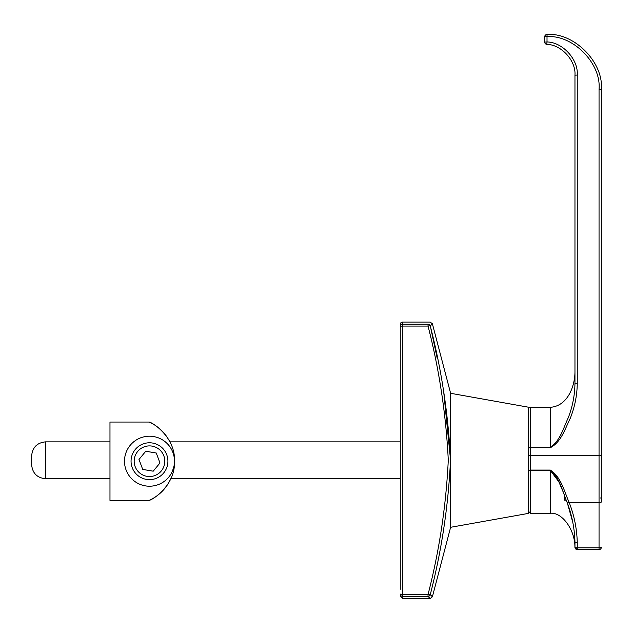 <?xml version="1.0" encoding="UTF-8"?>
<svg xmlns="http://www.w3.org/2000/svg" width="633" height="633" viewBox="0 0 633 633"><rect width="100%" height="100%" fill="white"/><g stroke="black" fill="none" stroke-linecap="round" stroke-linejoin="round"><path stroke-width="0.95" d="M400.254 368.145L400.254 377.363L400.254 368.145M450.609 527.297L528.199 513.434L528.199 407.161L450.609 393.291L432.386 323.787L430.266 325.987C441.549 369.719 448.299 414.441 450.506 460.151C448.322 506.02 441.573 550.837 430.266 594.609L432.386 596.8L450.609 527.297L450.609 393.291M400.254 589.291L400.254 324.373A2.303 2.303 0 0 1 402.556 322.07L402.556 324.231L428.035 324.231C430.851 321.35 430.851 321.35 428.035 324.231A2.303 2.287 43.8 0 1 430.266 325.987A2.303 0.451 -12.6 0 0 428.035 326.074L402.556 326.074L402.556 594.522L428.035 594.522C439.318 550.773 446.067 505.981 448.283 460.151C446.036 414.48 439.286 369.791 428.035 326.074L428.035 324.231M402.556 598.525L402.556 596.365L428.035 596.365L428.035 594.522A2.303 0.451 12.6 0 0 430.266 594.609A2.303 2.287 136.2 0 1 428.035 596.365L430.163 598.525L402.556 598.525L400.254 596.223L400.254 594.063A2.303 0.459 0 0 0 402.556 594.522L402.556 596.365A2.303 2.295 180 0 1 400.254 594.063M400.254 570.412L400.254 543.233M400.254 326.525A2.303 2.295 -0 0 1 402.556 324.231L402.556 326.074A2.303 0.459 0 0 0 400.254 326.525L400.254 331.304M450.506 459.566L443.78 392.618M437.348 358.864L431.01 329.326M31.65 464.907C32.528 473.239 37.133 477.852 45.473 478.73C37.133 477.852 32.528 473.239 31.65 464.907L31.65 455.689C32.528 447.357 37.133 442.744 45.473 441.866L109.976 441.866M169.873 441.866A42.941 42.941 0 0 0 169.794 441.699A42.941 42.941 0 0 1 169.873 441.866L400.254 441.866M31.65 455.689C32.528 447.357 37.133 442.744 45.473 441.866L45.473 478.73L109.976 478.73M169.873 480.574A42.941 42.941 0 0 0 170.752 478.73L400.254 478.73M134.172 461.22A15.311 15.311 0 0 0 149.483 476.53A15.311 15.311 0 0 0 164.802 461.22A15.311 15.311 0 0 0 149.483 445.901A15.311 15.311 0 0 0 134.172 461.22M131.055 461.22A18.428 18.428 0 0 0 149.483 479.648A18.428 18.428 0 0 0 167.911 461.22A18.428 18.428 0 0 0 149.483 442.791A18.428 18.428 0 0 0 131.055 461.22M173.98 466.236L172.5 470.976M124.487 461.22A25.004 25.004 0 0 0 149.483 486.215A25.004 25.004 0 0 0 174.486 461.22C175.547 484.918 153.036 499.761 149.143 500.387L109.976 500.387L109.976 422.045L149.143 422.045C153.012 422.646 175.563 437.561 174.486 461.22A25.004 25.004 0 0 0 149.483 436.216A25.004 25.004 0 0 0 124.487 461.22M149.143 500.387A42.941 42.941 0 0 0 169.794 480.74A42.941 42.941 0 0 1 149.143 500.387M167.982 438.503A42.941 42.941 0 0 0 149.143 422.045A42.941 42.941 0 0 1 167.982 438.503M145.756 451.25L138.991 459.463L142.718 469.425L153.21 471.181L159.983 462.976L156.256 453.006L145.756 451.25M528.199 409.614A2.303 2.303 0 0 1 530.509 407.312L530.509 447.697L528.199 447.832A2.303 0.57 0 0 1 530.509 447.262L550.322 447.262C560.173 440.987 563.425 427.884 568.252 417.772C572.556 406.687 574.788 395.229 574.962 383.384L577.264 383.25C577.122 395.411 574.756 407.154 570.183 418.484C565.127 428.731 561.131 442.182 550.322 447.697L530.509 447.697L530.509 470.074L550.322 470.074C561.202 476.942 564.225 491.525 569.186 502.507C574.21 515.412 576.908 528.777 577.264 542.6A2.303 0.538 180 0 1 574.962 542.062L574.962 547.284L574.962 542.062C574.574 528.595 572.026 515.539 567.31 502.879L572.762 522.17M564.486 495.022L564.486 500.125L566.369 500.125L567.31 502.879C562.61 492.118 560.189 478.034 550.322 470.438L558.836 481.8L564.486 495.022L564.486 497.989L565.601 497.989M574.962 542.062L574.914 547.379C575.16 530.035 562.057 511.875 550.322 513.284L530.509 513.284L528.199 510.981M601.35 497.063L601.35 419.56L601.35 497.063A0.918 0.918 0 0 1 600.432 497.989M564.486 500.125L564.486 497.989M577.264 542.6L577.264 547.822L599.047 547.822L599.047 89.182C601.342 63.34 572.873 34.593 547.015 36.643L547.039 34.475C574.028 32.338 603.747 62.343 601.35 89.316L601.35 455.269L601.35 89.316C603.747 62.343 574.028 32.338 547.039 34.475A2.303 2.303 0 0 1 547.039 34.475A2.303 2.303 0 0 0 544.712 36.777A2.303 2.303 0 0 1 547.015 34.475M528.199 455.269L601.35 455.269L601.35 501.977A2.303 0.538 -0 0 1 599.047 502.507L569.186 502.507A2.303 0.506 160.4 0 1 567.31 502.879M599.047 549.586L599.047 547.822A2.303 0.538 0 0 0 601.35 547.284A2.303 2.303 0 0 1 599.047 549.586L577.264 549.586A2.303 2.303 0 0 1 574.962 547.284A2.303 2.303 0 0 0 577.264 549.586L577.264 547.822A2.303 0.538 180 0 1 574.962 547.284M574.962 383.384L574.962 75.192C576.077 60.736 561.313 44.571 546.809 44.373A2.303 2.303 0 0 1 544.712 42.079L544.712 36.777L547.015 36.643L547.015 41.944C562.595 42.15 578.467 59.526 577.264 75.058L577.264 383.25M550.322 513.284L550.322 470.438L530.509 470.438L528.199 469.995A2.303 0.443 180 0 0 530.509 470.438L530.509 513.284M550.322 447.697L550.322 407.312C567.611 406.172 575.16 386.114 574.962 371.009M599.047 89.182L601.35 89.316M574.962 75.192L577.264 75.058M546.809 44.373L547.015 41.944L544.712 42.079M432.386 323.787L430.163 322.07L402.556 322.07M430.163 598.525L432.386 596.8M550.322 407.312L530.509 407.312M574.914 547.379L577.217 549.586"/></g></svg>
